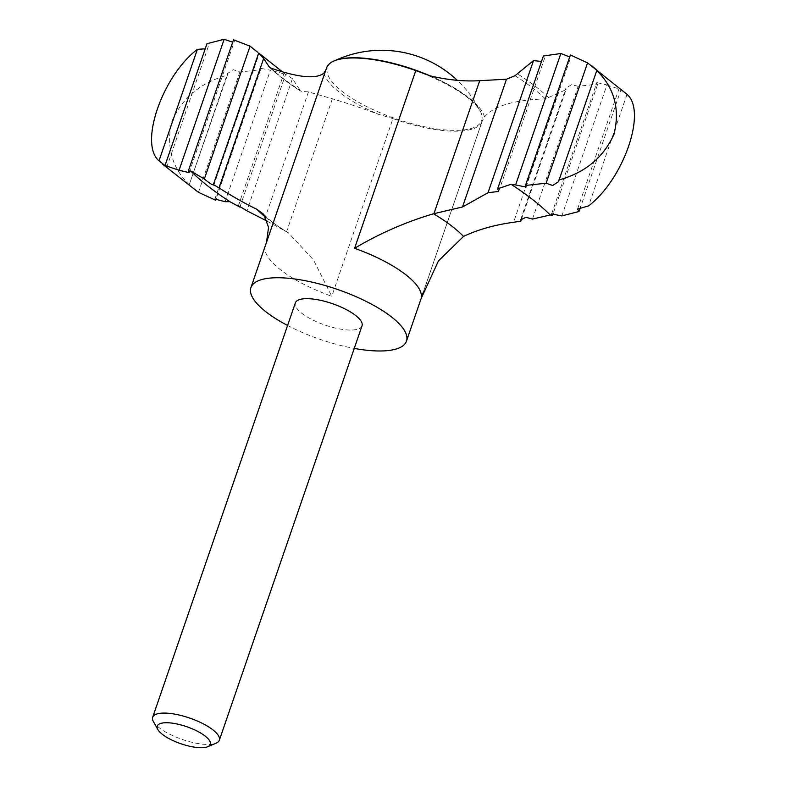 <?xml version="1.0" encoding="UTF-8"?>
<svg xmlns="http://www.w3.org/2000/svg" width="786" height="786" viewBox="0 0 786 786"><rect width="100%" height="100%" fill="white"/><g stroke="black" fill="none" stroke-linecap="round" stroke-linejoin="round"><path stroke-width="0.59" stroke-dasharray="3.93 2.95" d="M423.369 292.058L482.142 121.358A82.255 26.419 19 0 0 482.309 120.848L484.49 116.967C493.765 105.933 514.054 99.91 545.356 98.898L566.048 89.683L521.658 218.587M267.535 221.357L288.383 232.803L313.506 259.96L331.771 296.283A82.255 26.419 -161 0 1 265.255 246.028L326.445 68.313A82.255 26.419 19 0 1 326.603 67.802M498.727 191.45L544.462 58.616L543.381 55.993M153.398 721.607A35.252 11.328 -161 0 0 182.313 739.479A35.252 11.328 -161 0 0 216.111 743.192M362.022 325.836A35.252 11.328 19 0 1 347.52 329.953A35.252 11.328 19 0 1 311.384 319.273A35.252 11.328 19 0 1 295.359 302.885M287.588 325.463A82.255 26.419 -161 0 0 354.25 348.414M482.142 121.358A82.255 26.419 19 0 1 392.961 118.578L331.771 296.283M271.003 68.156A164.136 52.731 -161 0 0 301.343 91.363L308.466 91.893L332.37 98.79C346.253 102.907 361.599 108.065 378.4 114.275L392.961 118.578M423.025 293.001L482.496 120.229L422.053 295.762M308.466 91.893L264.469 219.667M269.411 67.203C277.753 75.181 288.167 83.159 300.665 91.127L292.412 78.679L246.922 210.795M627.002 94.359L588.606 205.883M623.848 91.373L619.289 87.904L620.979 89.673L580.736 206.551M561.843 215.914L606.939 84.947L596.859 82.589L597.684 84.19L553.226 213.311M532.466 219.088L578.201 86.264L597.684 84.19M225.14 201.697L270.413 70.229L259.96 68.176L260.549 69.748L216.179 198.593M189.583 185.093C171.712 167.634 165.846 146.294 171.977 121.054C182.381 97.759 200.872 82.461 227.439 75.151L189.102 185.044L194.034 189.269M189.151 172.625L234.366 41.294L233.501 39.801M571.098 56.17L570.381 54.991M166.711 167.31L208.437 46.138L206.964 43.711M213.851 185.191L259.203 53.497L258.702 52.996M606.939 84.947L620.979 89.673M578.201 86.264L571.481 84.731L565.9 88.15L566.048 89.683M292.412 78.679L285.632 74.297L240.044 206.689M282.194 71.664L285.632 74.297L270.413 70.229M189.112 185.044L227.508 73.511L233.295 69.708L239.877 72.007L260.549 69.748M227.508 73.511L227.439 75.151M239.877 72.007L198.436 192.334M558.158 92.777L513.572 222.261M265.933 217.486A120.916 38.848 -161 0 0 286.88 231.939M326.445 68.313L265.255 246.028M323.94 73.118A84.731 27.215 -161 0 0 378.4 114.275M484.49 116.967A84.731 27.215 -161 0 0 430.021 75.81A81.567 26.203 -161 0 1 480.521 111.632A110.453 110.453 0 0 0 457.285 80.31M336.958 59.913A81.567 26.203 -161 0 0 333.873 61.131A81.567 26.203 -161 0 0 340.338 89.928A81.567 26.203 -161 0 0 434.796 128.649A81.567 26.203 -161 0 0 480.521 111.632C473.575 99.252 454.613 86.588 423.634 73.648M545.356 98.898A164.136 52.731 -161 0 0 515.017 75.692M332.37 98.79L286.576 231.782M548.805 97.818A167.428 53.792 -161 0 0 517.512 73.884M270.571 67.989A167.428 53.792 -161 0 0 299.908 90.085M335.337 60.443A110.453 110.453 0 0 0 333.873 61.131L342.716 58.665M577.563 209.076L619.289 87.904M551.634 213.92L596.849 82.589M214.902 199.045L259.96 68.176M526.04 187.039L571.108 56.17M558.492 181.704L596.898 70.17M263.782 214.372L268.37 218.822C272.909 222.821 279.58 227.478 288.383 232.803M520.558 219.854L565.9 88.15M238.335 205.912L284.07 73.078"/><path stroke-width="1.18" d="M521.658 218.587L520.764 221.19L513.572 222.261C494.512 224.914 477.829 229.63 463.524 236.419L438.431 260.932L421.119 298.552A82.255 26.419 -161 0 0 354.594 248.288C379.609 233.442 405.92 221.937 433.528 213.763L462.502 206.983L506.489 79.219L515.017 75.692L533.507 60.601L540.513 61.347M190.733 171.014L188.316 171.024L233.501 39.801L250.076 46.168L204.35 178.982L190.733 171.014A212.534 68.274 -161 0 0 229.915 201.697L239.907 207.091C237.411 205.156 239.74 206.394 246.922 210.795L267.535 221.357M238.335 205.912L240.044 206.689M325.964 69.708L323.94 73.118C316.326 79.307 298.68 77.657 271.003 68.156L269.411 67.203L263.634 58.508L219.048 187.982C233.982 197.315 246.598 204.409 256.884 209.282L263.782 214.372L268.547 227.37L266.533 242.216M219.048 187.982L213.419 184.504C213.153 185.565 210.127 183.728 204.35 178.982M213.851 185.191L213.419 184.504L258.702 52.996L263.634 58.508M568.75 56.563L560.86 53.517L543.381 55.993L497.656 188.787L498.727 191.45L488.018 192.717L462.502 206.983M533.507 60.601L488.018 192.717M168.803 722.815A28.041 9.01 -161 0 0 157.848 729.526A28.041 9.01 -161 0 0 180.849 743.743A28.041 9.01 -161 0 0 207.73 746.7A28.041 9.01 -161 0 0 201.285 733.417A28.041 9.01 -161 0 0 168.803 722.815M207.73 746.7L216.111 743.192A35.252 11.328 -161 0 0 219.333 740.245A35.252 11.328 -161 0 0 203.319 723.857A35.252 11.328 -161 0 0 167.182 713.177A35.252 11.328 -161 0 0 152.671 717.294A35.252 11.328 -161 0 0 153.398 721.607L157.848 729.526M152.671 717.294L295.359 302.885A35.252 11.328 19 0 1 309.871 298.768A35.252 11.328 19 0 1 346.007 309.448A35.252 11.328 19 0 1 362.022 325.836L219.333 740.245M354.25 348.414A82.255 26.419 -161 0 0 406.47 341.144A82.255 26.419 -161 0 0 369.096 302.895A82.255 26.419 -161 0 0 284.778 277.979A82.255 26.419 -161 0 0 250.921 287.588A82.255 26.419 -161 0 0 287.588 325.463M250.921 287.588L326.603 67.802A82.255 26.419 19 0 1 342.716 58.665A82.255 26.419 19 0 1 360.45 58.193A82.255 26.419 19 0 1 415.784 70.583L354.594 248.288M415.784 70.583L430.021 75.81C447.519 79.985 464.084 81.616 479.715 80.683L506.489 79.219M282.194 71.664L258.702 52.996M591.976 65.945L596.898 70.17L558.492 181.704L552.705 185.496L546.132 183.207L587.564 62.88L627.002 94.359C647.104 111.121 623.848 179.021 588.606 205.883L577.563 209.076L579.036 211.493L561.843 215.914L551.634 213.92L552.499 215.413L550.239 214.971A212.534 68.274 -161 0 0 511.057 184.288L497.656 188.787M580.736 206.551L579.036 211.493M553.226 213.311L552.499 215.413M520.764 221.19L520.558 219.854L525.972 217.329L532.466 219.088L550.239 214.971M216.179 198.593L215.619 200.224L214.902 199.045L225.14 201.697L229.915 201.697M197.394 49.331C162.368 75.928 138.837 143.897 158.998 160.855L197.394 49.331L204.733 48.87M188.316 171.024L189.151 172.625L179.061 170.257L224.157 39.3L231.821 41.874M587.564 62.88L570.381 54.991L525.451 185.467L526.04 187.039L515.587 184.975L560.86 53.517M558.571 180.053C584.922 172.851 603.383 157.642 613.935 134.426C620.233 109.195 614.397 87.757 596.417 70.121M525.451 185.467L546.132 183.207M511.057 184.288L515.587 184.975M224.157 39.3L206.964 43.711L165.021 165.541L179.061 170.257M165.021 165.541L158.998 160.855M250.076 46.168L257.503 52.122M162.162 163.842L198.436 192.334L215.619 200.224M256.884 209.282A120.916 38.848 -161 0 0 265.933 217.486M423.025 293.001L421.119 298.552M479.715 80.683L433.921 213.674M430.04 75.81A81.567 26.203 -161 0 0 361 57.977A81.567 26.203 -161 0 0 336.958 59.913M463.524 236.419A120.916 38.848 -161 0 0 433.528 213.763M268.615 66.152A167.428 53.792 -161 0 0 270.571 67.989M406.47 341.144L423.369 292.058M457.285 80.31A110.453 110.453 0 0 0 335.337 60.443"/></g></svg>
